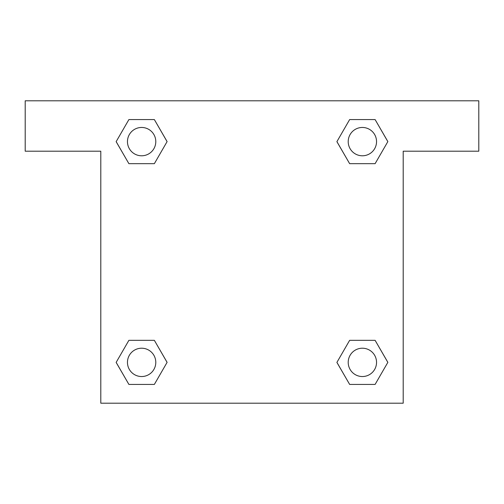 <?xml version="1.0" encoding="UTF-8"?>
<svg xmlns="http://www.w3.org/2000/svg" width="504" height="504" viewBox="0 0 504 504"><rect width="100%" height="100%" fill="white"/><g stroke="black" fill="none" stroke-linecap="round" stroke-linejoin="round"><path stroke-width="0.76" d="M478.8 100.8L25.2 100.8L25.2 151.2L100.8 151.2L100.8 403.2L403.2 403.2L403.2 151.2L478.8 151.2L478.8 100.8M128.892 163.674L154.356 163.674L128.892 163.674L116.166 141.624L128.892 119.574L154.356 119.574L167.082 141.624L154.356 163.674L128.892 163.674L116.134 141.643M154.356 119.574L128.892 119.574L154.356 119.574L167.114 141.605M154.356 340.326L128.892 340.326L154.356 340.326L167.082 362.376L154.356 384.426L128.892 384.426L116.166 362.376L128.892 340.326L154.356 340.326L167.114 362.357M128.892 384.426L154.356 384.426L128.892 384.426L116.134 362.395M375.108 340.326L349.644 340.326L375.108 340.326L387.834 362.376L375.108 384.426L349.644 384.426L336.918 362.376L349.644 340.326L375.108 340.326L387.866 362.357M349.644 384.426L375.108 384.426L349.644 384.426L336.886 362.395M349.644 163.674L375.108 163.674L349.644 163.674L336.918 141.624L349.644 119.574L375.108 119.574L387.834 141.624L375.108 163.674L349.644 163.674L336.886 141.643M375.108 119.574L349.644 119.574L375.108 119.574L387.866 141.605M376.538 362.376A14.162 14.162 0 0 0 355.295 350.11A14.162 14.162 0 0 0 355.295 374.642A14.162 14.162 0 0 0 376.538 362.376M155.786 362.376A14.162 14.162 0 0 0 134.543 350.11A14.162 14.162 0 0 0 134.543 374.642A14.162 14.162 0 0 0 155.786 362.376M376.538 141.624A14.162 14.162 0 0 0 355.295 129.358A14.162 14.162 0 0 0 355.295 153.89A14.162 14.162 0 0 0 376.538 141.624M155.786 141.624A14.162 14.162 0 0 0 134.543 129.358A14.162 14.162 0 0 0 134.543 153.89A14.162 14.162 0 0 0 155.786 141.624"/></g></svg>

